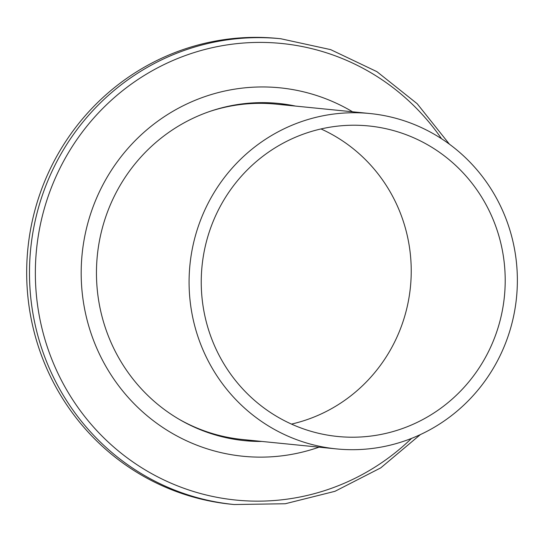 <?xml version="1.0" encoding="UTF-8"?>
<svg xmlns="http://www.w3.org/2000/svg" width="543" height="543" viewBox="0 0 543 543"><rect width="100%" height="100%" fill="white"/><g stroke="black" fill="none" stroke-linecap="round" stroke-linejoin="round"><path stroke-width="0.81" d="M293.254 105.858A169.457 165.011 95.7 0 0 277.242 103.319M295.514 106.082A169.457 165.011 95.7 0 0 278.376 103.428A169.457 165.011 95.7 0 0 125.338 177.038A169.457 165.011 95.7 0 0 114.492 349.848A169.457 165.011 95.7 0 0 244.649 440.658A169.457 165.011 95.7 0 0 261.977 441.452M51.592 378.824A234.053 227.917 95.7 0 0 231.366 504.257L234.169 504.535A234.053 227.917 -84.3 0 1 54.395 379.109A234.053 227.917 -84.3 0 1 69.382 140.413A234.053 227.917 -84.3 0 1 280.751 38.743L277.948 38.465A234.053 227.917 95.7 0 0 66.579 140.135A234.053 227.917 95.7 0 0 51.592 378.824M352.563 111.79A185.143 180.283 95.7 0 0 137.705 138.132A185.143 180.283 95.7 0 0 100.889 357.05A185.143 180.283 95.7 0 0 319.026 447.16M243.515 440.543A169.457 165.011 95.7 0 0 259.717 441.228M291.476 424.09A156.038 151.945 95.7 0 0 328.339 410.393A156.038 151.945 95.7 0 0 411.18 266.823A156.038 151.945 95.7 0 0 320.994 128.942M422.311 419.793A156.038 151.945 95.7 0 0 502.621 251.748A156.038 151.945 95.7 0 0 368.751 125.956A156.038 151.945 95.7 0 0 284.132 142.646A156.038 151.945 95.7 0 0 203.829 310.684A156.038 151.945 95.7 0 0 337.698 436.484A156.038 151.945 95.7 0 0 422.311 419.793M278.607 131.562A168.52 164.101 95.7 0 0 191.876 313.046A168.52 164.101 95.7 0 0 336.456 448.905A168.52 164.101 95.7 0 0 427.843 430.877A168.52 164.101 95.7 0 0 514.574 249.393A168.52 164.101 95.7 0 0 369.993 113.535A168.52 164.101 95.7 0 0 278.607 131.562M179.285 419.379A168.52 164.101 95.7 0 0 242.477 439.504L336.456 448.905M369.993 113.535L276.02 104.134A168.52 164.101 95.7 0 0 210.093 111.342M441.54 138.73A229.431 223.411 95.7 0 0 143.406 75.993A229.431 223.411 95.7 0 0 59.778 377.12A229.431 223.411 95.7 0 0 411.574 438.377M234.169 504.535L285.265 503.748L334.963 491.313L380.765 467.862L420.377 434.583M449.421 144.187L417.18 103.72L376.93 71.669L330.68 49.637L280.751 38.743"/></g></svg>
